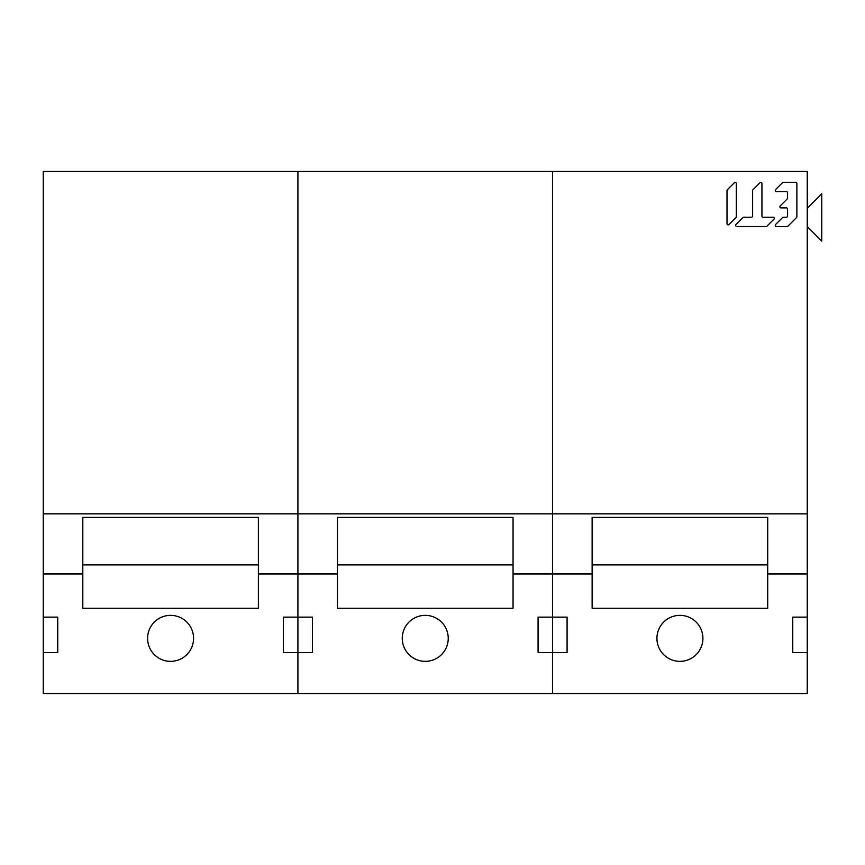 <?xml version="1.0" encoding="UTF-8"?>
<svg xmlns="http://www.w3.org/2000/svg" width="865" height="865" viewBox="0 0 865 865"><rect width="100%" height="100%" fill="white"/><g stroke="black" fill="none" stroke-linecap="round" stroke-linejoin="round"><path stroke-width="1.3" d="M513.042 573.982L552.584 573.982L552.584 617.134L538.084 617.134L538.084 652.502L552.584 652.502L552.584 693.535L297.917 693.535L297.917 652.502L312.416 652.502L312.416 617.134L297.917 617.134L297.917 573.982L337.458 573.982M258.376 573.982L297.917 573.982L297.917 171.465L552.584 171.465L552.584 513.842L43.25 513.842L43.25 171.465L297.917 171.465L297.917 617.134L312.416 617.134L312.416 652.502L297.917 652.502L297.917 617.134L283.417 617.134L283.417 652.502L297.917 652.502L297.917 693.535L43.25 693.535L43.25 652.502L57.75 652.502L57.75 617.134L43.25 617.134L43.25 573.982L82.791 573.982M767.709 573.982L807.25 573.982L807.25 617.134L792.751 617.134L792.751 652.502L807.25 652.502L807.25 693.535L552.584 693.535L552.584 652.502L567.083 652.502L567.083 617.134L552.584 617.134L552.584 652.502L538.084 652.502L538.084 617.134L552.584 617.134L552.584 513.842L552.584 573.982L592.125 573.982M337.458 517.389L513.042 517.389L513.042 564.899L337.458 564.899L337.458 517.389M402.257 638.359A22.987 22.987 0 0 1 425.245 615.361A22.987 22.987 0 0 1 448.243 638.359A22.987 22.987 0 0 1 425.245 661.347A22.987 22.987 0 0 1 402.257 638.359M513.042 564.899L513.042 608.29L337.458 608.29L337.458 564.899M43.25 573.982L43.25 513.842M82.791 517.389L258.376 517.389L258.376 564.899L82.791 564.899L82.791 517.389M147.591 638.359A22.987 22.987 0 0 1 170.578 615.361A22.987 22.987 0 0 1 193.576 638.359A22.987 22.987 0 0 1 170.578 661.347A22.987 22.987 0 0 1 147.591 638.359M43.25 617.134L57.75 617.134L57.75 652.502L43.25 652.502L43.25 617.134M297.917 617.134L297.917 652.502L283.417 652.502L283.417 617.134L297.917 617.134M258.376 564.899L258.376 608.29L82.791 608.29L82.791 564.899M807.25 513.842L552.584 513.842L552.584 171.465L807.25 171.465L807.25 573.982M592.125 517.389L767.709 517.389L767.709 564.899L592.125 564.899L592.125 517.389M656.924 638.359A22.987 22.987 0 0 1 679.912 615.361A22.987 22.987 0 0 1 702.91 638.359A22.987 22.987 0 0 1 679.912 661.347A22.987 22.987 0 0 1 656.924 638.359M552.584 617.134L567.083 617.134L567.083 652.502L552.584 652.502L552.584 617.134M807.25 617.134L807.25 652.502L792.751 652.502L792.751 617.134L807.25 617.134M727.011 190.56L727.011 223.721A1.168 1.168 0 0 0 728.99 224.543L735.985 217.558A1.168 1.168 0 0 0 736.32 216.737L736.32 183.575A1.168 1.168 0 0 0 734.331 182.753L727.346 189.738A1.168 1.168 0 0 0 727.011 190.56A1.168 1.168 0 0 1 727.346 189.738M761.935 183.575A1.168 1.168 0 0 0 759.957 182.753L752.961 189.738A1.168 1.168 0 0 0 752.626 190.56L752.626 216.055A1.168 1.168 0 0 1 751.458 217.212L743.792 217.212A1.168 1.168 0 0 0 742.97 217.558L735.985 224.543A1.168 1.168 0 0 0 736.807 226.533L766.12 226.533A1.168 1.168 0 0 0 766.941 226.187L773.926 219.202A1.168 1.168 0 0 0 773.105 217.212L763.103 217.212A1.168 1.168 0 0 1 761.935 216.055L761.935 183.575M780.23 205.913A1.168 1.168 0 0 0 781.052 207.903A1.168 1.168 0 0 1 780.23 205.913L787.215 198.928A1.168 1.168 0 0 0 787.561 198.107L787.561 192.765A1.168 1.168 0 0 0 786.393 191.597L776.392 191.597L786.393 191.597M786.393 207.903L781.052 207.903L786.393 207.903A1.168 1.168 0 0 1 787.561 209.06L787.561 216.055A1.168 1.168 0 0 1 786.393 217.212L783.376 217.212A1.168 1.168 0 0 0 782.555 217.558L775.57 224.543A1.168 1.168 0 0 0 776.392 226.533L787.074 226.533A1.168 1.168 0 0 0 787.896 226.187L796.535 217.558A1.168 1.168 0 0 0 796.87 216.737L796.87 183.445A1.168 1.168 0 0 0 795.703 182.288L783.376 182.288A1.168 1.168 0 0 0 782.555 182.623L775.57 189.608A1.168 1.168 0 0 0 776.392 191.597A1.168 1.168 0 0 1 775.57 189.608M807.25 226.608L821.75 241.119L821.75 193.782L807.25 208.281M767.709 564.899L767.709 608.29L592.125 608.29L592.125 564.899M736.32 183.575A1.168 1.168 0 0 0 734.331 182.753M727.011 223.721A1.168 1.168 0 0 0 728.99 224.543M773.926 219.202A1.168 1.168 0 0 0 773.105 217.212L763.103 217.212M735.985 224.543A1.168 1.168 0 0 0 736.807 226.533M743.792 217.212A1.168 1.168 0 0 0 742.97 217.558M752.961 189.738A1.168 1.168 0 0 0 752.626 190.56L752.626 216.055M783.376 182.288A1.168 1.168 0 0 0 782.555 182.623M796.535 217.558A1.168 1.168 0 0 0 796.87 216.737M787.074 226.533A1.168 1.168 0 0 0 787.896 226.187M775.57 224.543A1.168 1.168 0 0 0 776.392 226.533M783.376 217.212A1.168 1.168 0 0 0 782.555 217.558M787.561 209.06L787.561 216.055M787.561 192.765L787.561 198.107"/></g></svg>
